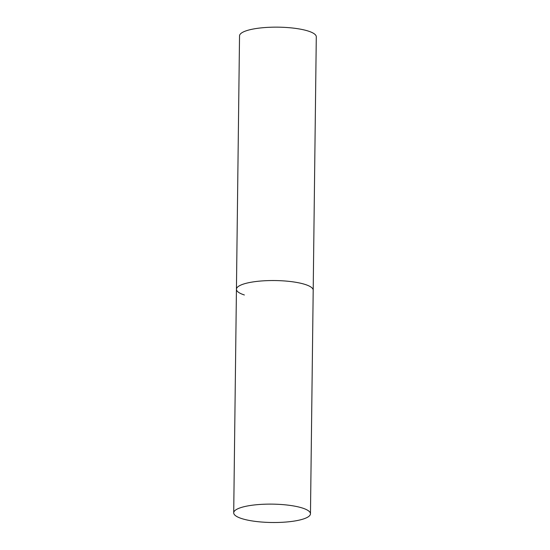 <?xml version="1.0" encoding="UTF-8"?>
<svg xmlns="http://www.w3.org/2000/svg" width="550" height="550" viewBox="0 0 550 550"><rect width="100%" height="100%" fill="white"/><g stroke="black" fill="none" stroke-linecap="round" stroke-linejoin="round"><path stroke-width="0.82" d="M305.264 284.494A38.383 9.185 0.7 0 1 313.197 290.201A38.383 9.185 -179.3 0 0 291.844 281.696A38.383 9.185 -179.3 0 0 251.453 282.178A38.383 9.185 -179.3 0 0 236.438 289.266A38.383 9.185 0.7 0 1 262.529 280.892A38.383 9.185 0.7 0 1 305.264 284.494M244.372 294.979A38.383 9.185 0.7 0 1 236.438 289.266L239.532 35.874A38.383 9.185 0.7 0 1 265.629 27.5A38.383 9.185 0.7 0 1 308.357 31.103A38.383 9.185 0.7 0 1 316.291 36.816L310.468 513.783A38.383 9.185 -179.3 0 0 289.107 505.278A38.383 9.185 -179.3 0 0 248.717 505.752A38.383 9.185 -179.3 0 0 233.709 512.848A38.383 9.185 -179.3 0 0 255.062 521.352A38.383 9.185 -179.3 0 0 295.453 520.871A38.383 9.185 -179.3 0 0 310.468 513.783M236.438 289.266L233.709 512.848"/></g></svg>
